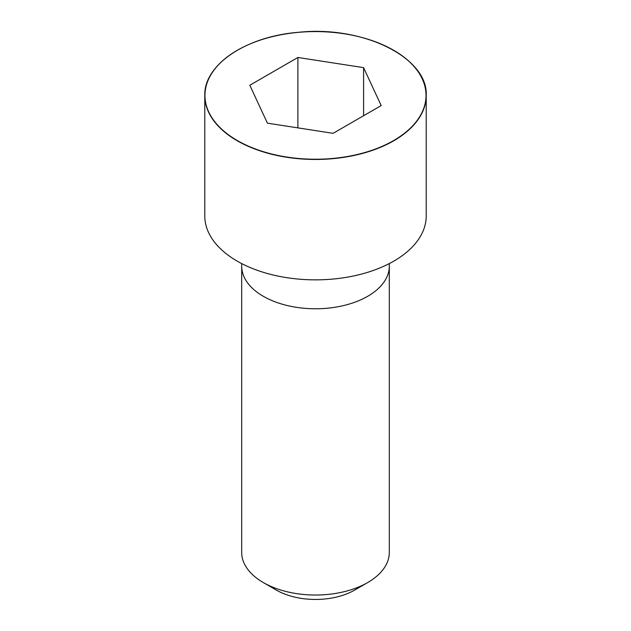 <?xml version="1.0" encoding="UTF-8"?>
<svg xmlns="http://www.w3.org/2000/svg" width="631" height="631" viewBox="0 0 631 631"><rect width="100%" height="100%" fill="white"/><g stroke="black" fill="none" stroke-linecap="round" stroke-linejoin="round"><path stroke-width="0.95" d="M237.272 50.306A110.717 63.92 0 0 0 204.783 95.541L204.783 215.936A110.717 63.92 0 0 0 273.128 274.99A110.717 63.92 0 0 0 393.791 261.139A110.717 63.92 0 0 0 426.217 215.936L426.217 95.541A110.717 63.92 0 0 0 393.728 50.306M367.692 582.555L367.692 582.555A73.811 42.616 0 0 0 389.311 552.425L389.311 266.156A73.811 42.616 0 0 1 367.692 296.294A73.811 42.616 0 0 1 287.255 305.53A73.811 42.616 0 0 1 241.689 266.156L241.689 552.425A73.811 42.616 0 0 0 263.308 582.555A73.811 42.616 0 0 0 367.692 582.555L354.646 590.088L367.692 582.555M263.308 582.555L276.354 590.088A55.354 31.96 0 0 0 354.646 590.088M267.41 123.163L333.105 133.33L381.187 105.566L363.59 67.643L297.895 57.476L249.813 85.24L267.41 123.163M363.59 67.643L363.59 115.725M297.895 57.476L297.895 127.88M393.791 140.745A110.717 63.92 0 0 0 426.217 95.541C428.315 57.76 363.156 25.374 298.747 32.284C246.058 36.314 203.703 64.875 204.783 95.541A110.717 63.92 0 0 0 273.128 154.595A110.717 63.92 0 0 0 393.791 140.745M393.665 140.532A110.543 63.826 0 0 0 344.108 33.758A110.543 63.826 0 0 0 208.719 111.924A110.543 63.826 0 0 0 393.665 140.532M241.689 263.584L241.689 266.156M389.311 263.584L389.311 266.156"/></g></svg>
